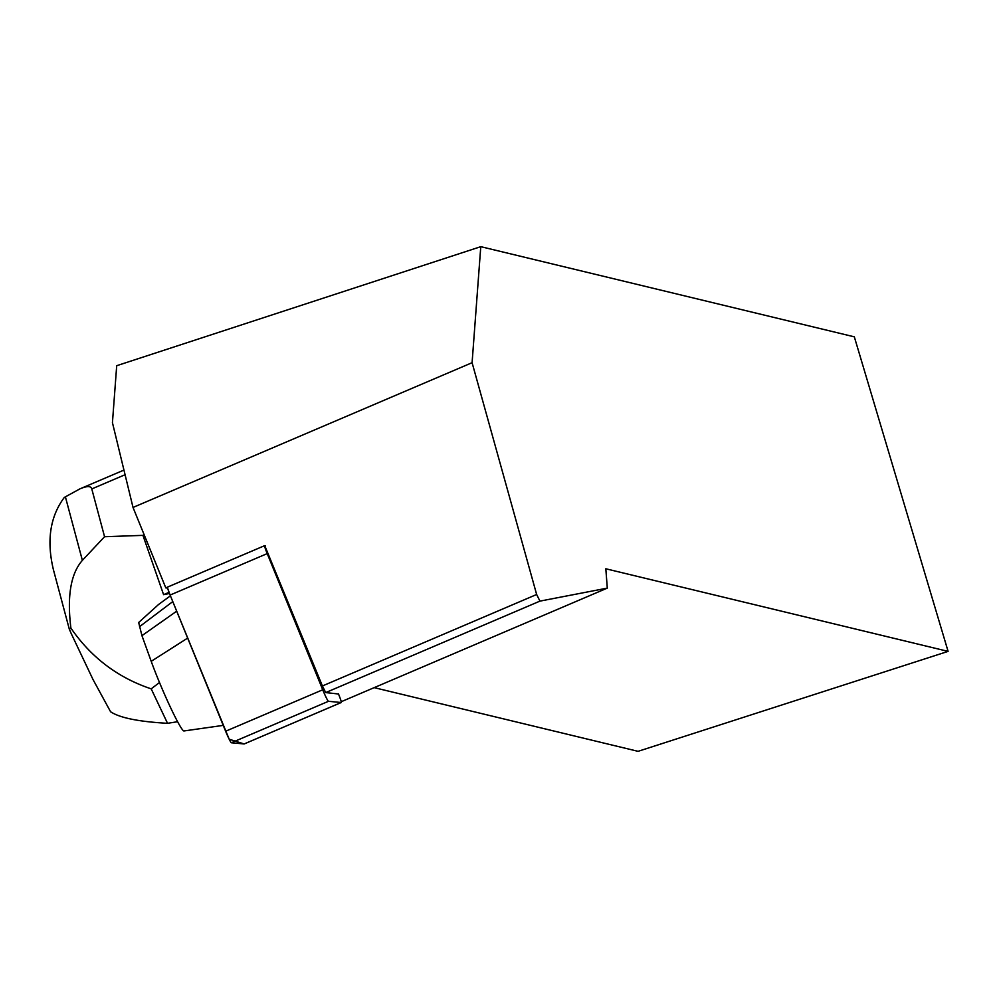 <?xml version="1.0" encoding="UTF-8"?>
<svg xmlns="http://www.w3.org/2000/svg" width="998" height="998" viewBox="0 0 998 998"><rect width="100%" height="100%" fill="white"/><g stroke="black" fill="none" stroke-linecap="round" stroke-linejoin="round"><path stroke-width="1.5" d="M265.219 545.681L264.682 545.632A10.591 0.798 66.9 0 0 267.214 553.603L322.728 689.78A10.591 0.798 66.9 0 0 328.454 701.307L341.241 702.505A10.591 0.798 66.9 0 0 338.721 694.546L338.409 693.785M264.682 545.632A10.591 0.798 66.9 0 0 264.657 545.644L167.552 587.098A10.591 0.798 -113.1 0 1 167.589 587.086L264.632 545.657M267.214 553.603L170.109 595.058L229.191 739.219L244.136 743.959L341.241 702.505A10.591 0.798 66.9 0 0 341.279 702.505L244.173 743.959A10.591 0.798 -113.1 0 1 244.173 743.959A10.591 0.798 -113.1 0 1 244.136 743.959L231.349 742.761A10.591 0.798 -113.1 0 1 225.623 731.235L170.109 595.058A10.591 0.798 -113.1 0 1 167.552 587.098M167.614 588.047L165.805 587.884L167.502 587.148M133.021 507.446L112.437 422.665L116.704 365.705L480.774 246.668L854.325 336.837L948.1 651.382L605.823 568.773L607.295 588.121L539.943 601.12L536.65 594.496L472.091 362.698L133.021 507.446L165.805 587.884M264.744 545.644L322.404 685.963L536.65 594.496M480.774 246.668L472.091 362.698M948.1 651.382L638.059 751.332L374.188 687.647M341.254 701.706L607.295 588.121M338.497 693.997L325.697 692.587L322.404 685.963M325.697 692.587L539.943 601.12M169.485 593.498L163.585 594.658L142.926 535.365L104.565 536.724L91.779 488.933C91.018 485.876 87.063 485.851 79.94 488.858L64.309 497.428C50.062 516.602 46.444 540.741 53.443 569.821L69.311 629.164M142.926 535.365L144.174 534.828M163.585 594.658L169.036 592.338M104.565 536.724L82.372 560.365L65.369 496.755M177.607 721.716L167.539 723.313C138.71 721.691 119.723 717.836 110.578 711.749L93.014 679.526L71.382 633.917L69.336 629.239L70.895 628.079C66.953 596.168 70.771 573.601 82.372 560.365M70.895 628.079C91.068 657.408 117.826 677.667 151.197 688.857L159.48 682.507M170.421 595.818L158.657 604.414L138.672 622.49L141.941 635.651L151.209 661.325A47.879 3.593 66.9 0 0 170.433 707.308A47.879 3.593 66.9 0 0 183.969 730.96L223.24 725.384M167.539 723.313L151.197 688.857M139.545 626.669L172.766 601.594M141.941 635.651L176.683 611.188M170.122 595.082L167.689 588.358M328.454 701.307L231.349 742.761M225.623 731.235L322.728 689.78M91.779 488.933L125.074 474.724M151.209 661.325L187.649 638.096M79.94 488.858L123.939 470.083"/></g></svg>
